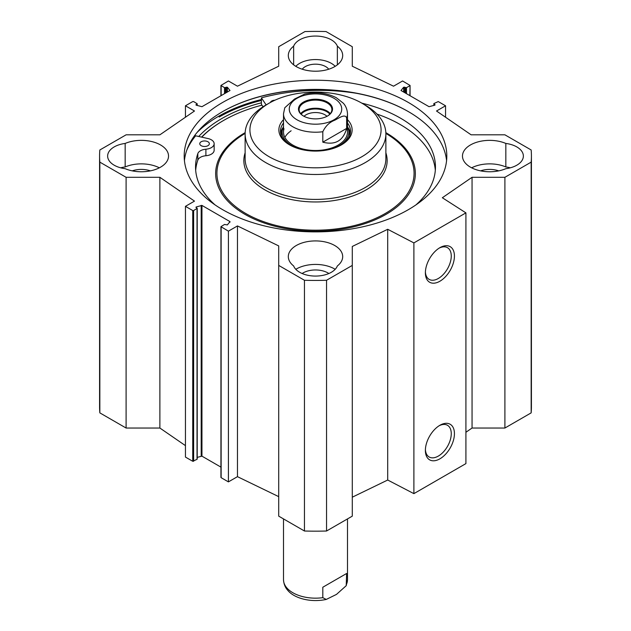 <?xml version="1.0" encoding="UTF-8"?>
<svg xmlns="http://www.w3.org/2000/svg" width="631" height="631" viewBox="0 0 631 631"><rect width="100%" height="100%" fill="white"/><g stroke="black" fill="none" stroke-linecap="round" stroke-linejoin="round"><path stroke-width="0.95" d="M465.915 432.267L472.059 428.031L504.903 428.031L531.16 412.871A215.92 124.662 0 0 0 531.42 406.798L531.42 156.062A215.92 124.662 180 0 1 531.16 162.135L504.903 177.303L472.059 177.303L442.339 197.748L465.915 212.868L413.889 242.903L387.71 229.29L352.287 246.453L352.287 265.414L326.542 280.274A215.431 124.378 180 0 1 304.457 280.274L278.713 265.414L278.713 516.15L304.457 531.01A215.431 124.378 0 0 0 326.542 531.01L352.287 516.15L352.287 265.414M352.287 497.189L387.71 480.025L413.889 493.639L465.915 463.604L465.915 212.868M278.713 496.644L237.461 476.665L228.414 481.887L221.126 477.675L221.126 477.154M220.937 467.121L201.952 456.158L197.219 457.372M197.03 458.8L197.03 459.329L192.739 461.285L185.443 457.073L185.443 206.337L192.739 210.549L193.638 210.549L197.219 208.333L195.918 207.276L196.249 206.952L201.952 205.422L230 221.615L227.357 224.912L224.518 224.455L220.937 226.679L228.414 231.151L237.461 225.93L278.713 245.909L278.713 265.414M185.443 445.628L159.88 428.031L126.097 428.031L126.097 177.303L99.84 162.135A215.92 124.662 180 0 1 99.58 156.062A215.92 124.662 180 0 1 99.84 149.981L126.097 134.821L159.88 134.821L194.49 111.009L185.443 105.787L192.739 101.575L193.638 101.575L197.219 103.792L195.918 104.849L196.249 105.172L201.952 106.694L230 90.509L227.357 87.212L224.518 87.662L220.937 85.445L228.414 80.973L237.461 86.195L278.713 66.216L278.713 46.71L304.97 31.55A215.92 124.662 180 0 1 326.03 31.55L352.287 46.71L352.287 66.216L393.539 86.195L402.586 80.973L410.063 85.445L409.874 95.628M99.58 156.062L99.58 406.798A215.92 124.662 0 0 0 99.84 412.871L126.097 428.031M505.841 143.442A22.393 12.928 180 0 1 523.367 156.062A22.393 12.928 180 0 1 505.841 168.682A27.188 15.696 180 0 1 477.43 170.078A27.188 15.696 180 0 1 462.476 156.062A27.188 15.696 180 0 1 477.43 142.046A27.188 15.696 180 0 1 505.841 143.442L505.841 166.947A27.188 15.696 0 0 0 471.641 167.814M335.195 269.295A27.188 15.696 0 0 0 295.805 269.295M293.644 265.951A27.188 15.696 180 0 1 288.312 256.612A27.188 15.696 180 0 1 315.5 240.916A27.188 15.696 180 0 1 342.688 256.612A27.188 15.696 180 0 1 337.356 265.951A22.393 12.928 180 0 1 315.5 276.07A22.393 12.928 180 0 1 293.644 265.951M159.359 167.814A27.188 15.696 0 0 0 125.159 166.947L125.159 143.442A27.188 15.696 180 0 1 153.57 142.046A27.188 15.696 180 0 1 168.524 156.062A27.188 15.696 180 0 1 153.57 170.078A27.188 15.696 180 0 1 125.159 168.682A22.393 12.928 180 0 1 107.633 156.062A22.393 12.928 180 0 1 125.159 143.442M337.356 64.843L337.356 46.173A27.188 15.696 180 0 1 342.688 55.504A27.188 15.696 180 0 1 315.5 71.208A27.188 15.696 180 0 1 288.312 55.504A27.188 15.696 180 0 1 293.644 46.173L293.644 64.843M510.298 167.814A22.393 12.928 0 0 0 505.841 166.947M498.727 170.859A17.597 10.159 0 0 0 480.601 170.859M328.869 273.515A17.597 10.159 0 0 0 302.131 273.515M125.159 166.947A22.393 12.928 0 0 0 120.702 167.814M150.399 170.859A17.597 10.159 0 0 0 132.273 170.859M293.644 46.173A22.393 12.928 180 0 1 315.5 36.054A22.393 12.928 180 0 1 337.356 46.173M335.195 66.334A22.393 12.928 0 0 0 315.5 59.559A22.393 12.928 0 0 0 295.805 66.334M328.735 69.221A14.395 8.313 0 0 0 315.5 64.173A14.395 8.313 0 0 0 302.265 69.221M261.4 102.806A132.518 76.509 0 0 0 221.796 118.549A132.518 76.509 0 0 0 198.718 136.485M446.574 160.629A131.311 75.815 0 0 0 408.352 111.6A131.311 75.815 0 0 0 222.648 111.592A131.311 75.815 0 0 0 222.648 111.6A131.311 75.815 0 0 0 184.426 160.629M222.42 111.726A131.95 76.177 180 0 1 408.58 111.726M222.648 102.451A131.311 75.815 180 0 1 365.751 86.021A131.311 75.815 180 0 1 446.811 156.062A131.311 75.815 180 0 1 315.5 231.877A131.311 75.815 180 0 1 184.189 156.062A131.311 75.815 180 0 1 222.648 102.451M439.089 425.775A18.307 10.569 -60 0 1 447.474 425.286A18.307 10.569 -60 0 1 447.474 446.425A18.307 10.569 -60 0 1 429.167 456.994A18.307 10.569 -60 0 1 425.397 449.485M425.381 450.439A20.547 11.863 120 0 0 439.902 458.832A20.547 11.863 120 0 0 454.43 433.671A20.547 11.863 120 0 0 439.902 425.278A20.547 11.863 120 0 0 425.381 450.439M413.889 493.639L413.889 242.903M425.381 272.837A20.547 11.863 120 0 0 439.902 281.229A20.547 11.863 120 0 0 454.43 256.068A20.547 11.863 120 0 0 439.902 247.675A20.547 11.863 120 0 0 425.381 272.837M439.089 248.172A18.307 10.569 -60 0 1 447.474 247.683A18.307 10.569 -60 0 1 447.474 268.822A18.307 10.569 -60 0 1 429.167 279.391A18.307 10.569 -60 0 1 425.397 271.882M126.097 177.303L159.88 177.303L194.49 201.115L185.443 206.337M433.781 105.487L433.97 103.531L438.261 101.575L445.557 105.787L436.51 111.009L471.12 134.821L504.903 134.821L531.16 149.981A215.92 124.662 180 0 1 531.42 156.062M433.781 103.792L435.082 104.849L434.751 105.172L429.048 106.694L401 90.509L403.643 87.212L406.482 87.662L409.874 85.706M445.557 105.787L445.557 117.232M159.88 177.303L159.88 428.031M237.461 225.93L237.461 476.665M228.414 231.151L228.414 481.887M99.84 412.871L99.84 162.135M504.903 428.031L504.903 177.303M531.16 412.871L531.16 162.135M472.059 428.031L472.059 177.303M387.71 480.025L387.71 229.29M326.542 531.01L326.542 280.274M304.457 531.01L304.457 280.274M185.443 117.232L185.443 105.787M304.812 94.003L294.488 99.059L284.794 107.743L283.508 113.754A31.992 18.465 0 0 0 292.879 126.807A31.992 18.465 0 0 0 322.812 131.729C325.541 126.05 329.508 122.209 334.73 120.213C338.697 118.249 345.157 113.383 346.64 117.973L346.64 128.416L322.812 142.18L322.812 131.729M346.64 128.416C343.185 140.776 335.242 145.359 322.812 142.18M303.685 116.136A16.39 9.465 180 0 1 299.11 109.573A16.39 9.465 180 0 1 303.905 102.877A16.39 9.465 180 0 1 321.771 100.826A16.39 9.465 180 0 1 331.89 109.573A16.39 9.465 180 0 1 327.315 116.136M303.456 102.096A17.037 9.836 0 0 0 303.456 116.001A17.037 9.836 0 0 0 327.544 116.001A17.037 9.836 0 0 0 327.544 102.096A17.037 9.836 0 0 0 303.456 102.096M329.839 114.156A15.956 9.213 0 0 0 315.5 108.982A15.956 9.213 0 0 0 301.161 114.156M304.008 116.309A13.393 7.738 180 0 1 306.027 114.81A13.393 7.738 180 0 1 326.992 116.309M201.171 145.682A4.796 2.769 180 0 1 199.759 143.718A4.796 2.769 180 0 1 204.562 140.95A4.796 2.769 180 0 1 209.358 143.718A4.796 2.769 180 0 1 206.4 146.282A4.796 2.769 180 0 1 201.171 145.682M270.415 102.451A4.796 2.769 180 0 1 274.895 100.211M186.815 150.107A136.746 78.954 180 0 1 195.649 135.799L208.017 138.552A9.599 5.537 180 0 1 214.154 143.718L214.154 150.249A9.599 5.537 180 0 1 205.895 155.739A9.599 5.537 0 0 0 197.819 160.148A119.953 69.252 0 0 0 195.681 170.299M435.319 170.299A119.953 69.252 0 0 0 376.983 114.093M214.154 143.718A9.599 5.537 180 0 1 205.895 149.208A9.599 5.537 0 0 0 197.819 153.625A119.953 69.252 0 0 0 195.547 167.034A119.953 69.252 0 0 0 215.061 204.894M415.939 204.894A119.953 69.252 0 0 0 435.453 167.034A119.953 69.252 0 0 0 361.831 103.153M266.124 104.904L261.4 97.837A136.746 78.954 180 0 1 356.562 93.325M263.024 106.789L261.4 104.367L261.4 97.837M350.363 133.204A35.028 20.224 0 0 0 347.902 127.478M283.098 127.478A35.028 20.224 0 0 0 280.637 133.204M283.508 126.61A33.372 19.261 0 0 0 282.656 128.692A33.372 19.261 0 0 0 298.613 148.711M332.387 148.711A33.372 19.261 0 0 0 348.344 128.692A33.372 19.261 0 0 0 347.492 126.61M284.013 128.779A31.992 18.465 0 0 0 315.5 150.501A31.992 18.465 0 0 0 346.987 128.779M291.136 130.791A31.992 18.465 0 0 0 284.889 137.392M201.778 137.164A130.033 75.073 180 0 1 223.555 120.474A130.033 75.073 180 0 1 261.928 105.156M223.327 120.608A130.672 75.444 0 0 0 223.098 120.742A130.672 75.444 0 0 0 201.589 137.116M269.129 103.176L265.738 105.132A70.372 40.629 0 0 0 245.128 133.859A70.372 40.629 0 0 0 265.738 162.593A70.372 40.629 0 0 0 342.428 171.395A70.372 40.629 0 0 0 385.872 133.859A70.372 40.629 0 0 0 365.262 105.132L361.871 103.176A65.577 37.86 0 0 0 269.129 103.176A65.577 37.86 0 0 0 269.129 156.717A65.577 37.86 0 0 0 361.871 156.717A65.577 37.86 0 0 0 361.871 103.176M283.508 119.645A36.63 21.146 0 0 0 289.597 144.893A36.63 21.146 0 0 0 341.403 144.893A36.63 21.146 0 0 0 347.492 119.645M340.819 145.225A35.028 20.224 0 0 0 350.528 131.248A35.028 20.224 0 0 0 347.492 123.013M283.508 123.013A35.028 20.224 0 0 0 280.472 131.248A35.028 20.224 0 0 0 290.181 145.225M346.64 573.476L346.206 585.702L336.512 594.386L326.259 599.434L322.812 597.675L322.812 587.232L346.64 573.476L322.812 587.232M261.4 100.439A136.272 78.678 0 0 0 219.146 117.019M261.4 99.517A136.911 79.041 0 0 0 218.689 116.23A136.911 79.041 0 0 0 197.03 132.51M403.643 87.212L403.643 92.031M404.652 87.133L404.652 92.615M405.583 87.662L405.583 93.151M406.482 87.662L406.482 93.672M433.97 104.052L433.97 105.424M434.893 104.588L434.893 105.109M230 221.615L230 222.167M201.952 205.422L201.952 456.158M201.194 205.367L201.194 456.095M196.249 206.952L196.249 207.615M197.03 208.593L197.03 459.329M193.638 210.549L193.638 461.285M192.739 210.549L192.739 461.285M221.126 226.939L221.126 477.675M197.03 105.424L197.03 104.052M196.107 105.109L196.107 104.588M227.357 92.031L227.357 87.212M226.348 92.615L226.348 87.133M225.417 93.151L225.417 87.662M224.518 93.672L224.518 87.662M221.126 95.628L221.126 85.706M289.96 105.59A26.234 15.144 0 0 0 296.949 119.756A26.234 15.144 0 0 0 337.143 117.603A26.234 15.144 0 0 0 326.085 95.194A26.234 15.144 0 0 0 289.96 105.59M346.64 117.973A31.992 18.465 0 0 0 347.492 113.754C347.089 107.081 343.919 103.926 343.303 103.192L336.299 97.702C326.795 92.907 316.281 91.676 304.741 94.019M330.305 113.635A16.39 9.465 0 0 0 303.905 111.001A16.39 9.465 0 0 0 300.695 113.635M197.819 160.148L197.819 153.625M205.895 155.739L205.895 149.208M282.862 128.077A34.871 20.129 0 0 0 280.724 133.677M350.276 133.677A34.871 20.129 0 0 0 348.138 128.077M282.656 128.692L281.868 131.24A34.169 19.727 0 0 0 281.387 135.831M349.613 135.831A34.169 19.727 0 0 0 349.132 131.24L348.344 128.692M245.159 132.644A99.848 57.65 0 0 0 244.899 214.327A99.848 57.65 0 0 0 386.235 214.248A99.848 57.65 0 0 0 385.841 132.644M245.128 133.433A98.57 56.908 0 0 0 245.798 213.523A98.57 56.908 0 0 0 384.863 213.712A98.57 56.908 0 0 0 385.872 133.433M245.128 152.812A71.65 41.37 0 0 0 264.831 189.844A71.65 41.37 0 0 0 349.053 197.148A71.65 41.37 0 0 0 385.872 152.812M245.128 133.859L245.128 158.783A70.372 40.629 0 0 0 265.738 187.51A70.372 40.629 0 0 0 342.428 196.32A70.372 40.629 0 0 0 385.872 158.783L385.872 133.859M347.492 518.919L347.492 579.7A31.992 18.465 180 0 1 346.64 583.92M322.812 597.675A31.992 18.465 180 0 1 283.508 579.7C283.911 586.365 287.081 589.528 287.712 590.269C293.841 597.991 310.026 602.889 326.259 599.434M410.063 95.738L410.063 85.445M197.219 208.333L197.219 459.068M220.937 226.679L220.937 477.415M197.219 105.487L197.219 103.792M220.937 95.738L220.937 85.445M347.492 132.029L347.492 113.754M283.508 132.029L283.508 113.754M223.555 120.474L223.098 120.742M347.492 579.7L346.214 585.71M283.508 518.919L283.508 579.7"/></g></svg>
